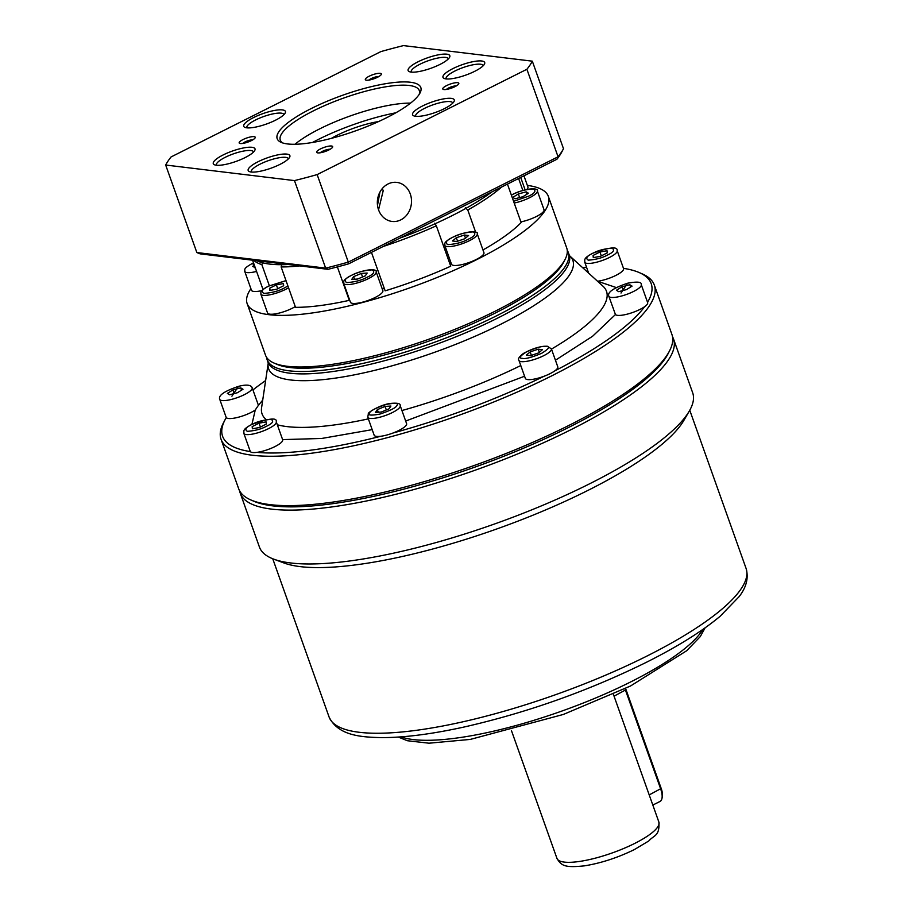 <?xml version="1.0" encoding="UTF-8"?>
<svg xmlns="http://www.w3.org/2000/svg" width="912" height="912" viewBox="0 0 912 912"><rect width="100%" height="100%" fill="white"/><g stroke="black" fill="none" stroke-linecap="round" stroke-linejoin="round"><path stroke-width="1.37" d="M597.52 281.227L616.25 287.554M551.395 348.886A17.214 4.275 160.4 0 1 543.689 355.691A17.214 4.275 160.4 0 1 521.299 361.631A17.214 4.275 160.4 0 1 518.962 360.434C517.651 359.02 519.156 356.683 523.488 353.423C532.733 348.395 540.691 346.001 547.36 346.252L551.395 348.886L557.791 366.841A17.214 4.275 160.4 0 1 554.77 370.888A227.487 56.533 160.4 0 0 644.602 306.694A17.214 4.275 160.4 0 0 647.657 302.613L641.261 284.658A17.214 4.275 160.4 0 1 633.566 291.464A17.214 4.275 160.4 0 1 621.266 296.092A17.214 4.275 160.4 0 1 608.828 296.206L615.452 314.537L592.618 336.232L555.431 360.229M623.477 268.345A227.487 56.533 160.4 0 1 639.164 272.54L642.151 273.839A229.949 57.137 160.4 0 1 654.326 285.068L671.905 334.43A229.949 57.137 160.4 0 1 669.568 350.824L668.074 353.719A227.487 56.533 160.4 0 1 568.655 427.432A227.487 56.533 160.4 0 1 253.81 501.235L250.823 499.936A229.949 57.137 160.4 0 1 238.659 488.707L221.08 439.333A229.949 57.137 160.4 0 1 223.406 422.94L224.899 420.056A227.487 56.533 160.4 0 1 226.29 417.571A17.214 4.275 160.4 0 1 226.142 417.297L219.746 399.342A17.214 4.275 160.4 0 0 232.184 399.228A17.214 4.275 160.4 0 0 244.484 394.6A17.214 4.275 160.4 0 0 252.179 387.794C250.994 384.818 246.457 384.328 238.579 386.346C224.352 391.145 218.082 395.477 219.746 399.342M669.568 350.824A229.949 57.137 160.4 0 1 569.077 425.334A229.949 57.137 160.4 0 1 250.823 499.936M654.326 285.068A229.949 57.137 160.4 0 1 551.498 375.961A229.949 57.137 160.4 0 1 221.08 439.333M582.643 267.672A227.487 56.533 160.4 0 1 586.598 267.398M639.164 272.54A227.487 56.533 160.4 0 1 647.543 302.294M617.173 250.64A17.214 4.275 160.4 0 1 609.478 257.446A17.214 4.275 160.4 0 1 584.74 262.189C585.162 259.749 582.7 258.632 592.549 253.331C609.501 247.175 617.709 246.286 617.173 250.64L623.569 268.595A17.214 4.275 160.4 0 1 615.874 275.401A17.214 4.275 160.4 0 1 598.204 281.147M251.929 424.365L255.246 410.012A17.214 4.275 160.4 0 1 250.88 412.555A17.214 4.275 160.4 0 1 226.29 417.571M255.246 410.012L258.347 405.373M372.187 429.643L321.685 438.467L282.617 439.607A17.214 4.275 160.4 0 1 282.663 439.766A17.214 4.275 160.4 0 1 274.968 446.572A17.214 4.275 160.4 0 1 256.922 452.363A17.214 4.275 160.4 0 1 250.355 451.577A227.487 56.533 160.4 0 1 224.899 420.056M380.794 436.255A17.214 4.275 160.4 0 1 374.159 435.195L367.775 417.24A17.214 4.275 160.4 0 0 392.513 412.498A17.214 4.275 160.4 0 0 399.821 407.276A17.214 4.275 160.4 0 0 400.208 405.692L406.604 423.647A17.214 4.275 160.4 0 1 398.897 430.453A17.214 4.275 160.4 0 1 392.981 433.029A17.214 4.275 160.4 0 1 380.794 436.255A227.487 56.533 160.4 0 1 256.922 452.363M554.77 370.888A17.214 4.275 160.4 0 1 550.084 373.646A17.214 4.275 160.4 0 1 544.088 376.246A227.487 56.533 160.4 0 1 392.981 433.029M644.602 306.694A17.214 4.275 160.4 0 1 639.962 309.419A17.214 4.275 160.4 0 1 615.452 314.537M567.241 250.321A159.851 39.718 160.4 0 1 568.313 252.476A159.851 39.718 160.4 0 1 496.835 315.666A159.851 39.718 160.4 0 1 267.125 359.716A159.851 39.718 160.4 0 1 266.6 357.379M527.364 185.41A159.851 39.718 160.4 0 1 548.34 196.365L566.717 247.984A159.851 39.718 160.4 0 1 565.098 259.373L563.605 262.268A157.4 39.113 160.4 0 1 494.817 313.272A157.4 39.113 160.4 0 1 276.974 364.333L273.988 363.033A159.851 39.718 160.4 0 1 265.529 355.235L247.152 303.616A159.851 39.718 160.4 0 1 250.903 288.682M565.098 259.373A159.851 39.718 160.4 0 1 495.227 311.174A159.851 39.718 160.4 0 1 273.988 363.033M548.34 196.365A159.851 39.718 160.4 0 1 476.851 259.555A159.851 39.718 160.4 0 1 247.152 303.616M511.358 195.077L512.647 194.404C530.054 186.333 539.209 188.875 537.316 190.893L544.031 209.737A17.214 4.275 160.4 0 1 536.336 216.543A17.214 4.275 160.4 0 1 520.912 221.901M483.941 252.681A17.214 4.275 160.4 0 1 476.246 259.487A17.214 4.275 160.4 0 1 451.508 264.229L444.794 245.385A17.214 4.275 160.4 0 0 469.532 240.631A17.214 4.275 160.4 0 0 477.227 233.825L483.941 252.681M382.858 290.666A17.214 4.275 160.4 0 1 375.163 297.472A17.214 4.275 160.4 0 1 350.425 302.214L343.71 283.358A17.214 4.275 160.4 0 0 368.448 278.616A17.214 4.275 160.4 0 0 376.143 271.81L382.858 290.666M295.26 306.614A17.214 4.275 160.4 0 1 292.296 308.245A17.214 4.275 160.4 0 1 267.558 312.987L260.843 294.143A17.214 4.275 160.4 0 0 285.581 289.389A17.214 4.275 160.4 0 0 288.545 287.759M371.458 252.373L385.149 290.837A140.186 34.838 160.4 0 0 450.722 266.19L436.335 225.8A140.186 34.838 160.4 0 1 383.188 246.491M384.533 289.081A19.676 4.891 -19.6 0 0 382.06 288.431M465.394 207.822L467.776 210.011L475.688 232.252M518.597 178.501L522.85 190.437M523.944 175.811L527.923 186.994A17.214 4.275 160.4 0 1 526.828 189.445M395.842 112.803A84.599 21.022 -19.6 0 0 318.322 139.456A84.599 21.022 -19.6 0 0 312.508 142.477M252.943 389.937A227.487 56.533 160.4 0 1 265.631 380.555M250.355 451.577A17.214 4.275 160.4 0 1 250.23 451.315L243.835 433.36A17.214 4.275 160.4 0 0 268.573 428.617A17.214 4.275 160.4 0 0 276.268 421.811C277.282 417.365 269.074 418.266 251.644 424.502C241.794 429.803 244.256 430.92 243.835 433.36M544.088 376.246A17.214 4.275 160.4 0 1 525.346 378.389L518.962 360.434M607.027 250.732L607.244 252.886L600.381 256.34L593.29 257.617L593.074 255.451L599.948 252.008L607.027 250.732M227.327 393.403L232.868 389.937L240.711 387.862L243.002 389.253L237.462 392.707L229.63 394.782L227.327 393.403M252.385 428.788L252.168 426.622L259.031 423.179L266.122 421.891L266.338 424.057L259.475 427.511L252.385 428.788M381.319 412.03L375.47 412.429L377.34 409.625L385.058 406.433L390.917 406.034L389.036 408.827L381.319 412.03M538.593 352.921L530.533 355.657L526.327 355.144L530.157 351.907L538.217 349.171L542.435 349.684L538.593 352.921M632.084 286.117L626.544 289.571L618.712 291.658L616.409 290.267L621.95 286.801L629.793 284.726L632.084 286.117M601.316 255.873L599.948 252.008M630.614 287.041L629.793 284.726M593.815 257.526L593.074 255.451M232.868 389.937L234.167 393.585M252.168 426.622L252.909 428.697M539.323 352.306L538.217 349.171M623.249 290.449L621.95 286.801M240.711 387.862L241.532 390.165M259.031 423.179L260.41 427.033M386.323 409.955L385.058 406.433M377.34 409.625L378.263 412.235M531.388 355.372L530.157 351.907M261.983 290.597A17.214 4.275 160.4 0 1 251.45 290.244L244.747 271.388A17.214 4.275 160.4 0 0 256.568 271.434M507.448 184.099L521.14 222.551A140.186 34.838 160.4 0 1 482.972 249.956M450.71 262.006A19.676 4.891 -19.6 0 0 449.662 263.203M349.627 299.98A19.676 4.891 -19.6 0 0 349.273 300.344A140.186 34.838 160.4 0 1 295.522 307.333L281.135 266.942L282.047 263.682M269.359 285.741L261.835 264.605A140.186 34.838 160.4 0 1 253.787 260.342M261.835 264.605L262.599 262.804M349.273 300.344L337.372 266.908M299.74 265.905A140.186 34.838 160.4 0 1 281.135 266.942M436.335 225.8L434.728 223.212M501.668 186.994A140.186 34.838 160.4 0 1 467.776 210.011M528.458 193.241L522.918 196.707L515.086 198.782L512.783 197.391L518.324 193.937L526.167 191.851L528.458 193.241M464.744 238.773L456.695 241.498L452.477 240.985L456.319 237.747L464.368 235.022L468.586 235.524L464.744 238.773M357.572 279.038L351.724 279.437L353.605 276.644L361.323 273.44L367.171 273.041L365.302 275.846L357.572 279.038M269.724 290.461L269.496 288.295L276.37 284.852L283.45 283.575L283.666 285.73L276.803 289.184L269.724 290.461M255.235 267.661L252.647 266.35L254.38 265.267M526.988 194.165L526.167 191.851M519.623 197.573L518.324 193.937M465.485 238.146L464.368 235.022M269.496 288.295L270.237 290.369M457.55 241.213L456.319 237.747M362.577 276.963L361.323 273.44M353.605 276.644L354.529 279.243M276.37 284.852L277.738 288.716M379.939 192.067L377.5 205.314M378.617 121.547A41.804 10.385 -19.6 0 0 337.098 135.284A41.804 10.385 -19.6 0 0 331.375 138.362M452.888 68.617A22.139 5.495 -19.6 0 0 444.167 78.455A22.139 5.495 -19.6 0 0 474.799 71.273A22.139 5.495 -19.6 0 0 484.466 64.102A22.139 5.495 -19.6 0 0 475.585 61.241A22.139 5.495 -19.6 0 0 452.888 68.617M483.212 65.721A19.676 4.891 -19.6 0 0 483.178 65.584A19.676 4.891 -19.6 0 0 454.906 71.011A19.676 4.891 -19.6 0 0 446.105 78.785A19.676 4.891 -19.6 0 0 446.162 78.922M223.201 154.926A22.139 5.495 -19.6 0 0 214.468 164.764A22.139 5.495 -19.6 0 0 245.111 157.582A22.139 5.495 -19.6 0 0 254.779 150.412A22.139 5.495 -19.6 0 0 245.898 147.55A22.139 5.495 -19.6 0 0 223.201 154.926M253.525 152.03A19.676 4.891 -19.6 0 0 253.49 151.894A19.676 4.891 -19.6 0 0 225.218 157.32A19.676 4.891 -19.6 0 0 216.418 165.095A19.676 4.891 -19.6 0 0 216.475 165.232M253.616 117.545A22.139 5.495 -19.6 0 0 244.883 127.372A22.139 5.495 -19.6 0 0 275.527 120.19A22.139 5.495 -19.6 0 0 285.194 113.02A22.139 5.495 -19.6 0 0 276.313 110.158A22.139 5.495 -19.6 0 0 253.616 117.545M283.94 114.65A19.676 4.891 -19.6 0 0 283.906 114.513A19.676 4.891 -19.6 0 0 255.634 119.939A19.676 4.891 -19.6 0 0 246.833 127.714A19.676 4.891 -19.6 0 0 246.89 127.84M320.443 148.941A8.504 2.109 -19.6 0 0 317.091 152.714A8.504 2.109 -19.6 0 0 328.867 149.956A8.504 2.109 -19.6 0 0 332.584 147.197A8.504 2.109 -19.6 0 0 329.175 146.102A8.504 2.109 -19.6 0 0 320.443 148.941M330.201 149.237A6.042 1.505 -19.6 0 0 322.46 151.335A6.042 1.505 -19.6 0 0 320.226 152.783M369.132 76.243A8.504 2.109 -19.6 0 0 365.769 80.017A8.504 2.109 -19.6 0 0 377.545 77.258A8.504 2.109 -19.6 0 0 381.262 74.499A8.504 2.109 -19.6 0 0 377.853 73.405A8.504 2.109 -19.6 0 0 369.132 76.243M378.879 76.528A6.042 1.505 -19.6 0 0 371.15 78.626A6.042 1.505 -19.6 0 0 368.904 80.085M311.266 108.539A76.243 18.947 -19.6 0 0 281.215 142.397A76.243 18.947 -19.6 0 0 386.722 117.659A76.243 18.947 -19.6 0 0 420.044 92.956A76.243 18.947 -19.6 0 0 389.447 83.106A76.243 18.947 -19.6 0 0 311.266 108.539M419.155 94.46A73.781 18.331 -19.6 0 0 419.303 90.596A73.781 18.331 -19.6 0 0 313.283 110.922A73.781 18.331 -19.6 0 0 280.292 140.095A73.781 18.331 -19.6 0 0 282.845 142.99M446.584 85.603A8.504 2.109 -19.6 0 0 443.232 89.387A8.504 2.109 -19.6 0 0 454.997 86.629A8.504 2.109 -19.6 0 0 458.725 83.87A8.504 2.109 -19.6 0 0 455.305 82.775A8.504 2.109 -19.6 0 0 446.584 85.603M456.331 85.899A6.042 1.505 -19.6 0 0 448.601 87.997A6.042 1.505 -19.6 0 0 446.367 89.456M242.991 139.57A8.504 2.109 -19.6 0 0 239.639 143.355A8.504 2.109 -19.6 0 0 251.416 140.596A8.504 2.109 -19.6 0 0 255.132 137.837A8.504 2.109 -19.6 0 0 251.712 136.732A8.504 2.109 -19.6 0 0 242.991 139.57M252.749 139.867A6.042 1.505 -19.6 0 0 245.009 141.964A6.042 1.505 -19.6 0 0 242.774 143.412M258.073 161.743A22.139 5.495 -19.6 0 0 249.341 171.57A22.139 5.495 -19.6 0 0 279.973 164.388A22.139 5.495 -19.6 0 0 289.651 157.217A22.139 5.495 -19.6 0 0 280.771 154.356A22.139 5.495 -19.6 0 0 258.073 161.743M288.397 158.848A19.676 4.891 -19.6 0 0 288.352 158.711A19.676 4.891 -19.6 0 0 260.091 164.137A19.676 4.891 -19.6 0 0 251.29 171.912A19.676 4.891 -19.6 0 0 251.347 172.037M422.473 106.009A22.139 5.495 -19.6 0 0 413.752 115.835A22.139 5.495 -19.6 0 0 444.383 108.653A22.139 5.495 -19.6 0 0 454.051 101.483A22.139 5.495 -19.6 0 0 445.17 98.621A22.139 5.495 -19.6 0 0 422.473 106.009M452.797 103.113A19.676 4.891 -19.6 0 0 452.762 102.976A19.676 4.891 -19.6 0 0 424.49 108.391A19.676 4.891 -19.6 0 0 415.69 116.177A19.676 4.891 -19.6 0 0 415.747 116.303M418.015 61.811A22.139 5.495 -19.6 0 0 409.294 71.638A22.139 5.495 -19.6 0 0 439.926 64.456A22.139 5.495 -19.6 0 0 449.593 57.285A22.139 5.495 -19.6 0 0 440.713 54.424A22.139 5.495 -19.6 0 0 418.015 61.811M448.351 58.915A19.676 4.891 -19.6 0 0 448.305 58.778A19.676 4.891 -19.6 0 0 420.033 64.193A19.676 4.891 -19.6 0 0 411.232 71.98A19.676 4.891 -19.6 0 0 411.289 72.105M410.56 103.124A73.781 18.331 -19.6 0 0 319.679 128.877A73.781 18.331 -19.6 0 0 294.986 144.278M378.548 209.806L383.211 190.676L382.288 188.579M378.571 209.874A19.676 17.054 -83.1 0 1 396.788 182.389A19.676 17.054 -83.1 0 1 410.286 193.96A19.676 17.054 -83.1 0 1 392.069 221.445A19.676 17.054 -83.1 0 1 378.571 209.874M399.707 238.192A140.186 34.838 -19.6 0 0 451.93 215.745A140.186 34.838 -19.6 0 0 492.047 191.828M526.897 69.266L317.148 174.591A196.741 48.895 160.4 0 1 294.473 180.599L165.676 165.026A196.741 48.895 160.4 0 1 171.091 156.932L380.851 51.608A196.741 48.895 160.4 0 1 403.514 45.6L532.323 61.172A196.741 48.895 160.4 0 1 526.897 69.266L558.064 156.796A196.741 48.895 -19.6 0 0 563.491 148.702L532.323 61.172M294.473 180.599L325.641 268.117A196.741 48.895 -19.6 0 0 348.304 262.109L317.148 174.591M327.967 269.314L200.081 253.844L196.844 252.544L325.641 268.117L327.967 269.314A194.29 48.279 -19.6 0 0 348.646 263.83L348.304 262.109L558.064 156.796L556.901 159.269A194.29 48.279 -19.6 0 0 561.838 151.882L563.491 148.702M196.844 252.544L165.676 165.026M348.646 263.83L556.901 159.269M256.819 260.707A140.186 34.838 -19.6 0 0 288.215 264.503M672.509 336.745A229.949 57.137 160.4 0 1 673.501 338.922L692.675 392.787A229.949 57.137 160.4 0 1 689.278 411.107L683.84 420.455A221.342 55.005 160.4 0 1 588.137 490.303A221.342 55.005 160.4 0 1 283.769 562.909L273.646 559.113A229.949 57.137 160.4 0 1 259.43 547.052L240.255 493.198A229.949 57.137 160.4 0 1 239.639 490.884M689.278 411.107A229.949 57.137 160.4 0 1 589.847 483.679A229.949 57.137 160.4 0 1 273.646 559.113M673.501 338.922A229.949 57.137 160.4 0 1 570.673 429.826A229.949 57.137 160.4 0 1 271.559 509.113A229.949 57.137 160.4 0 1 240.255 493.198M668.781 352.294A227.487 56.533 160.4 0 1 498.796 458.234A227.487 56.533 160.4 0 1 272.745 505.864A227.487 56.533 160.4 0 1 252.362 500.563M652.832 805.057L660.049 801.443A14.752 6.373 -116.7 0 0 661.964 798.456A14.752 6.373 -116.7 0 0 660.733 789.131L625.564 690.395A14.752 6.373 -116.7 0 0 624.937 688.754M661.964 798.456L662.306 796.837A13.281 5.734 -116.7 0 0 661.189 788.447L626.031 689.7A13.281 5.734 -116.7 0 0 625.552 688.457M551.464 349.091A182.799 45.418 -19.6 0 0 603.003 286.22L569.806 255.976A161.481 40.128 160.4 0 1 500.677 324.296A161.481 40.128 160.4 0 1 343.334 376.873A161.481 40.128 160.4 0 1 268.185 363.375L261.573 407.789A182.799 45.418 -19.6 0 0 266.19 419.566M607.46 255.052C602.262 257.925 595.855 259.624 588.274 260.148C585.287 258.347 586.826 256.067 592.857 253.285C598.067 250.412 604.462 248.725 612.055 248.201C615.03 250.002 613.502 252.282 607.46 255.052M238.408 386.483L231.922 396.173L238.408 386.483M251.951 424.456C257.161 421.583 263.557 419.896 271.149 419.372C274.124 421.173 272.597 423.453 266.555 426.223C261.345 429.096 254.95 430.795 247.357 431.319C244.382 429.518 245.909 427.238 251.951 424.456M369.622 412.828C370.375 410.742 375.983 407.926 386.437 404.381C395.626 402.716 399.068 403.138 396.766 405.623C396.002 407.721 390.393 410.525 379.939 414.071C370.751 415.735 367.308 415.325 369.622 412.828M522.485 358.382C518.358 358.313 519.886 356.022 527.068 351.53C537.088 347.381 543.495 345.694 546.265 346.446C550.392 346.526 548.864 348.806 541.682 353.297C531.662 357.447 525.255 359.146 522.485 358.382M621.004 293.037L627.49 283.347L621.004 293.037M268.196 363.375L267.98 362.121A159.851 39.718 -19.6 0 0 497.69 318.071A159.851 39.718 -19.6 0 0 569.168 254.881L569.795 255.976M511.381 195.145L512.829 194.37C518.392 191.315 525.209 189.502 533.303 188.944C536.484 190.859 534.854 193.298 528.413 196.262L513.57 201.301M537.316 190.893A17.214 4.275 160.4 0 1 529.621 197.699A17.214 4.275 160.4 0 1 514.197 203.045M468.323 239.195C462.772 242.261 455.943 244.074 447.849 244.633C444.668 242.706 446.299 240.278 452.74 237.314C458.303 234.247 465.12 232.446 473.214 231.887C476.395 233.803 474.764 236.242 468.323 239.195M367.24 277.18C361.688 280.246 354.859 282.059 346.765 282.606C343.585 280.691 345.215 278.263 351.656 275.299C357.219 272.232 364.036 270.431 372.13 269.872C375.311 271.787 373.681 274.227 367.24 277.18M287.907 285.946L284.373 287.964C278.821 291.019 271.993 292.832 263.899 293.39C260.729 291.475 262.36 289.036 268.801 286.072L286.026 280.691M255.964 269.713L252.692 263.329L253.536 262.918M258.415 405.293L262.713 400.129M524.582 376.234L405.669 421.048M277.328 424.787A182.799 45.418 -19.6 0 0 368.357 418.882M401.93 410.537A182.799 45.418 -19.6 0 0 520.775 365.541M746.096 568.472C748.741 577.877 746.415 587.271 739.119 596.653L720.104 616.295C702.172 631.275 677.741 646.54 646.779 662.112C588.377 690.92 527.512 712.546 464.174 727.001C431.786 734.126 404.21 737.66 381.433 737.614C361.448 737.158 338.147 735.859 329.072 716.969A221.342 55.005 -19.6 0 0 647.121 655.967A221.342 55.005 -19.6 0 0 746.096 568.472L689.768 410.263M401.063 736.873A167.238 41.553 -19.6 0 0 630.739 681.902A167.238 41.553 -19.6 0 0 702.89 629.394M658.874 822.054C659.809 836.35 653.995 834.97 648.763 840.978L634.342 849.596C617.698 857.713 601.111 863.128 584.592 865.83C564.984 867.893 561.382 865.921 556.936 858.352A54.104 13.441 -19.6 0 0 634.684 843.44A54.104 13.441 -19.6 0 0 658.874 822.054L613.354 694.214M614.05 696.175L626.031 689.7M649.219 794.911L661.189 788.447M400.208 405.692C400.721 403.435 397.279 402.705 389.869 403.503C379.871 404.951 367.342 412.794 368.368 413.695L367.775 417.24M641.261 284.658C641.854 281.876 637.317 281.398 627.661 283.21C613.434 288.01 607.164 292.342 608.828 296.206M477.227 233.825C479.119 231.819 469.976 229.277 452.557 237.348C442.628 242.854 445.295 243.401 444.794 245.385M376.143 271.81C378.035 269.804 368.893 267.262 351.473 275.333C341.544 280.839 344.212 281.386 343.71 283.358M286.003 280.611L268.618 286.106C258.677 291.612 261.345 292.171 260.843 294.143M253.525 262.861L252.51 263.363C242.569 268.869 245.248 269.416 244.747 271.388M258.575 405.737L252.179 387.794M282.663 439.766L276.268 421.811M568.313 252.476L569.168 254.881M588.639 273.133L584.74 262.189M267.125 359.716L267.98 362.121M252.578 260.194L263.044 289.594M520.706 177.441L525.118 189.833M705.124 627.821L700.291 636.587L686.679 650.746L630.511 686.006L563.388 714.438L470.296 739.415L428.982 743.2L407.345 740.726L398.339 737.067M329.072 716.969L272.734 558.76M556.936 858.352L511.415 730.512"/></g></svg>
